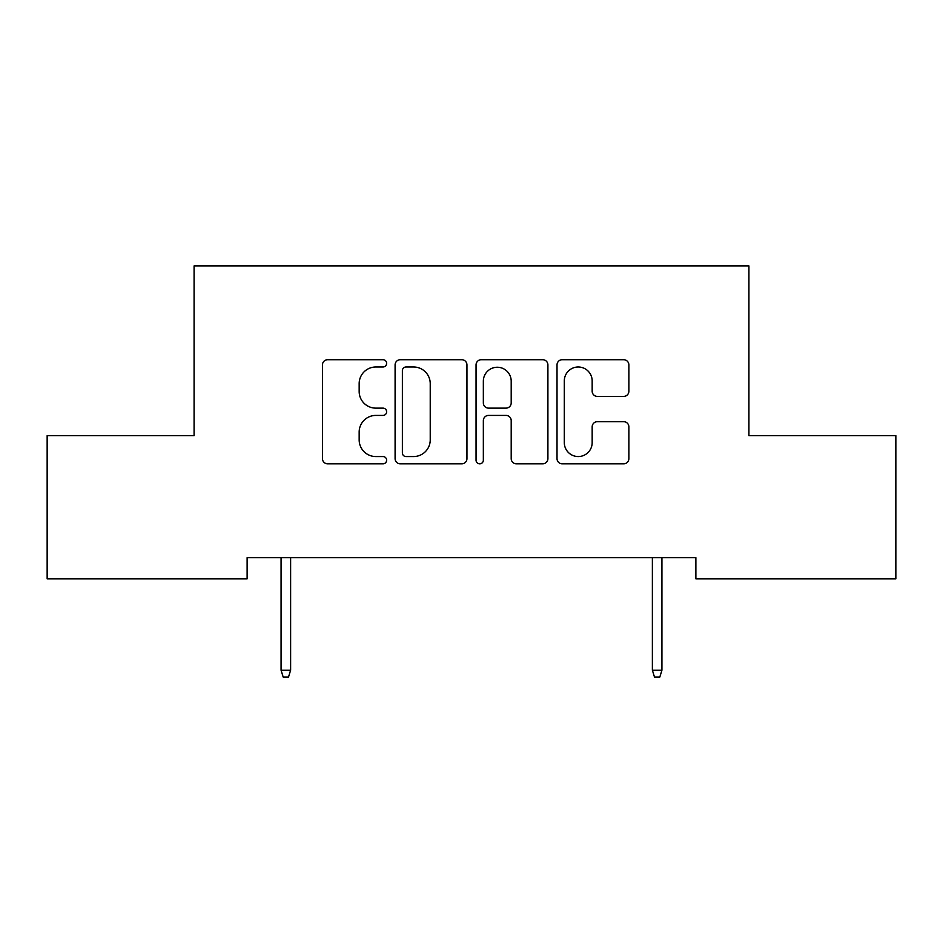 <?xml version="1.0" encoding="UTF-8"?>
<svg xmlns="http://www.w3.org/2000/svg" width="943" height="943" viewBox="0 0 943 943"><rect width="100%" height="100%" fill="white"/><g stroke="black" fill="none" stroke-linecap="round" stroke-linejoin="round"><path stroke-width="1.41" d="M386.63 363.35A3.642 3.642 0 0 0 382.988 359.707L327.669 359.707A5.21 5.21 0 0 0 322.459 364.917L322.459 458.628A5.21 5.21 0 0 0 327.669 463.838L382.988 463.838A3.642 3.642 0 0 0 386.63 460.196A3.642 3.642 0 0 0 382.988 456.553L375.833 456.553A16.656 16.656 0 0 1 359.165 439.886L359.165 432.083A16.656 16.656 0 0 1 375.833 415.415L382.988 415.415A3.642 3.642 0 0 0 386.63 411.773A3.642 3.642 0 0 0 382.988 408.13L375.833 408.13A16.656 16.656 0 0 1 359.165 391.463L359.165 383.66A16.656 16.656 0 0 1 375.833 366.992L382.988 366.992A3.642 3.642 0 0 0 386.63 363.35M623.665 396.414A5.21 5.21 0 0 0 628.875 391.204L628.875 364.917A5.21 5.21 0 0 0 623.665 359.707L562.228 359.707A5.21 5.21 0 0 0 557.018 364.917L557.018 458.628A5.21 5.21 0 0 0 562.228 463.838L623.665 463.838A5.21 5.21 0 0 0 628.875 458.628L628.875 426.873A5.21 5.21 0 0 0 623.665 421.662L597.367 421.662A5.21 5.21 0 0 0 592.169 426.873L592.169 442.621A13.933 13.933 0 0 1 578.236 456.553A13.933 13.933 0 0 1 564.303 442.621L564.303 380.925A13.933 13.933 0 0 1 578.236 366.992A13.933 13.933 0 0 1 592.169 380.925L592.169 391.204A5.21 5.21 0 0 0 597.367 396.414L623.665 396.414M695.875 557.643L247.125 557.643L247.125 578.861L47.15 578.861L47.15 435.642L194.081 435.642L194.081 265.902L748.919 265.902L748.919 435.642L895.85 435.642L895.85 578.861L695.875 578.861L695.875 557.643M466.95 364.917A5.21 5.21 0 0 0 461.74 359.707L400.304 359.707A5.21 5.21 0 0 0 395.093 364.917L395.093 458.628A5.21 5.21 0 0 0 400.304 463.838L461.74 463.838A5.21 5.21 0 0 0 466.95 458.628L466.95 364.917M481.26 359.707L542.696 359.707A5.21 5.21 0 0 1 547.907 364.917L547.907 458.628A5.21 5.21 0 0 1 542.696 463.838L516.41 463.838A5.21 5.21 0 0 1 511.2 458.628L511.2 420.625A5.21 5.21 0 0 0 505.99 415.415L488.557 415.415A5.21 5.21 0 0 0 483.346 420.625L483.346 460.196A3.642 3.642 0 0 1 479.704 463.838A3.642 3.642 0 0 1 476.05 460.196L476.05 364.917A5.21 5.21 0 0 1 481.26 359.707M406.032 366.992A3.642 3.642 0 0 0 402.378 370.646L402.378 452.899A3.642 3.642 0 0 0 406.032 456.553L413.576 456.553A16.656 16.656 0 0 0 430.232 439.886L430.232 383.66A16.656 16.656 0 0 0 413.576 366.992L406.032 366.992M511.2 381.184A13.933 13.933 0 0 0 497.267 367.251A13.933 13.933 0 0 0 483.346 381.184L483.346 402.92A5.21 5.21 0 0 0 488.557 408.13L505.99 408.13A5.21 5.21 0 0 0 511.2 402.92L511.2 381.184M290.621 670.202L288.499 677.098L283.195 677.098L281.073 670.202L290.621 670.202L290.621 557.643M281.073 670.202L281.073 557.643M661.927 670.202L659.805 677.098L654.501 677.098L652.379 670.202L661.927 670.202L661.927 557.643M652.379 670.202L652.379 557.643"/></g></svg>
